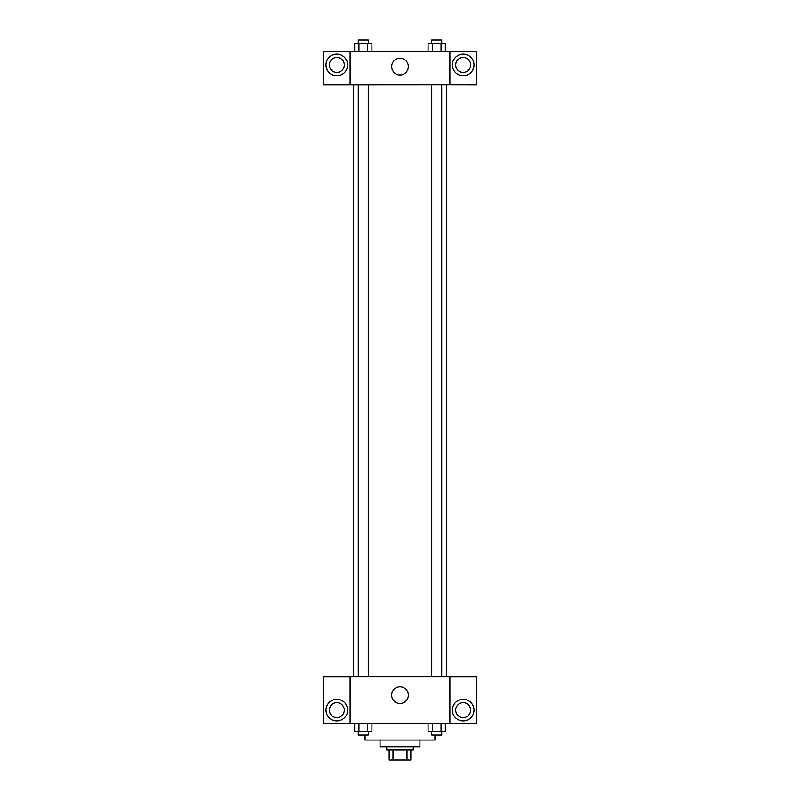 <?xml version="1.0" encoding="UTF-8"?>
<svg xmlns="http://www.w3.org/2000/svg" width="800" height="800" viewBox="0 0 800 800"><rect width="100%" height="100%" fill="white"/><g stroke="black" fill="none" stroke-linecap="round" stroke-linejoin="round"><path stroke-width="1.2" d="M407 750.02L407 760L389.19 760L389.19 750.02M407 760L410.81 760L410.81 750.02L410.81 760M413.3 746.7L413.3 750.02L386.7 750.02L386.7 746.7M393 750.02L393 760M419.95 740.05L419.95 746.7L380.05 746.7L380.05 740.05M434.92 735.06L434.92 740.05L365.08 740.05L365.08 735.06M449.88 723.42L350.12 723.42L350.12 676.86L449.88 676.86L449.88 723.42M336.81 720.92A10.81 10.81 0 0 1 327.45 704.71A10.81 10.81 0 0 1 346.17 704.71A10.81 10.81 0 0 1 336.81 720.92M350.12 723.36L323.51 723.36L323.51 676.91L350.12 676.91M329.33 710.12A7.48 7.48 0 0 1 336.81 702.63A7.48 7.48 0 0 1 344.3 710.12A7.48 7.48 0 0 1 336.81 717.6A7.48 7.48 0 0 1 329.33 710.12M400 703.49A8.34 8.34 0 0 1 392.78 690.98A8.34 8.34 0 0 1 407.22 690.98A8.34 8.34 0 0 1 400 703.49M463.19 720.92A10.81 10.81 0 0 1 453.83 704.71A10.81 10.81 0 0 1 472.55 704.71A10.81 10.81 0 0 1 463.19 720.92M449.88 723.36L476.49 723.36L476.49 676.91L449.88 676.91M455.7 710.12A7.48 7.48 0 0 1 463.19 702.63A7.48 7.48 0 0 1 470.67 710.12A7.48 7.48 0 0 1 463.19 717.6A7.48 7.48 0 0 1 455.7 710.12M446.56 84.9L446.56 676.86M431.73 676.86L431.73 84.9M368.27 84.9L368.27 676.86M449.88 84.9L476.49 84.95L476.49 51.64L449.88 51.64L449.88 84.9L350.12 84.95L323.51 84.95L323.51 51.64L350.12 51.64L350.12 84.9M344.3 64.94A7.48 7.48 0 0 1 336.81 72.42A7.48 7.48 0 0 1 329.33 64.94A7.48 7.48 0 0 1 336.81 57.46A7.48 7.48 0 0 1 344.3 64.94M336.81 75.75A10.81 10.81 0 0 1 327.45 59.54A10.81 10.81 0 0 1 346.17 59.54A10.81 10.81 0 0 1 336.81 75.75M470.67 64.94A7.48 7.48 0 0 1 459.45 71.42A7.48 7.48 0 0 1 459.45 58.46A7.48 7.48 0 0 1 470.67 64.94M463.19 75.75A10.81 10.81 0 0 1 453.83 59.54A10.81 10.81 0 0 1 472.55 59.54A10.81 10.81 0 0 1 463.19 75.75M449.88 51.64L350.12 51.64M391.66 66.61A8.34 8.34 0 0 1 404.17 59.38A8.34 8.34 0 0 1 404.17 73.83A8.34 8.34 0 0 1 391.66 66.61M445.36 51.64L445.36 43.33L428.07 43.33L428.07 51.64M441.04 43.33L441.04 51.64M432.39 43.33L432.39 51.64M431.73 43.33L431.73 40L441.7 40L441.7 43.33M371.93 51.64L371.93 43.33L354.64 43.33L354.64 51.64M367.61 43.33L367.61 51.64M358.96 43.33L358.96 51.64M358.3 43.33L358.3 40L368.27 40L368.27 43.33M445.36 723.42L445.36 731.73L428.07 731.73L428.07 723.42M441.04 723.42L441.04 731.73M432.39 723.42L432.39 731.73M441.7 731.73L441.7 735.06L431.73 735.06L431.73 731.73M371.93 723.42L371.93 731.73L354.64 731.73L354.64 723.42M367.61 723.42L367.61 731.73M358.96 723.42L358.96 731.73M368.27 731.73L368.27 735.06L358.3 735.06L358.3 731.73M353.44 84.9L353.44 676.86M441.7 676.86L441.7 84.9M358.3 84.9L358.3 676.86"/></g></svg>
